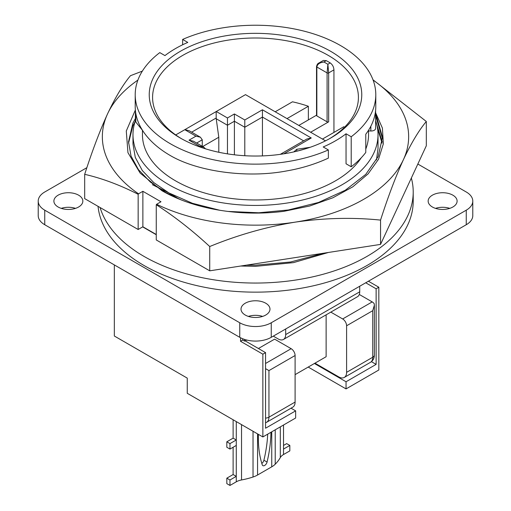<?xml version="1.0" encoding="UTF-8"?>
<svg xmlns="http://www.w3.org/2000/svg" width="511" height="511" viewBox="0 0 511 511"><rect width="100%" height="100%" fill="white"/><g stroke="black" fill="none" stroke-linecap="round" stroke-linejoin="round"><path stroke-width="0.77" d="M382.241 141.834L376.556 123.803M377.527 128.344L382.081 143.157M227.951 211.426L258.764 212.78L288.364 209.976L318.487 202.465L345.283 190.245L365.755 174.379L378.146 156.628L382.477 137.287L375.611 113.014M375.611 115.665L382.458 138.615M135.389 118.514L132.854 123.228L128.523 141.834L131.014 155.983L138.443 169.639L150.33 182.025L165.717 192.519L181.054 199.852M128.548 143.163L132.854 125.878L135.064 121.714M373.113 80.099A153.147 88.422 180 0 1 403.435 159.617A153.147 88.422 180 0 1 363.794 199.258A153.147 88.422 180 0 1 295.141 222.144C324.261 217.935 352.731 217.258 380.548 220.1C388.021 196.844 395.648 176.685 403.435 159.617C411.234 143.106 418.86 130.394 426.315 121.477L426.315 145.776L380.548 244.399L209.727 270.824L156.264 239.953L156.264 204.739C174.353 216.389 192.174 230.314 209.727 246.526L209.727 270.824M142.339 71.125L130.452 75.711C122.979 84.654 115.352 97.371 107.566 113.851C99.766 130.963 92.14 151.122 84.685 174.328L84.685 198.626L138.149 229.496L138.149 194.282C119.81 184.95 101.989 178.301 84.685 174.328M209.727 246.526C237.615 235.054 266.084 226.929 295.141 222.144A153.147 88.422 180 0 1 156.641 204.266L156.264 204.739M380.548 220.1L380.548 244.399M426.315 121.477L372.992 79.786M138.149 229.496L142.876 226.769L156.264 234.498M156.641 204.266L160.991 201.762L142.876 191.299L138.532 193.81A153.147 88.422 180 0 1 107.566 113.851A153.147 88.422 180 0 1 137.887 80.099M138.532 193.81L138.149 194.282M375.611 112.765L382.394 128.069L383.352 143.802L378.51 159.266L368.118 173.861L352.756 186.841L332.878 197.776L309.717 206.01L283.873 211.318A132.266 76.363 180 0 1 161.974 190.731L140.155 173.095L127.942 152.642L126.287 131.014L135.364 110.012M142.876 226.769L142.876 191.299M180.364 138.066L180.364 138.066A106.256 61.346 180 0 1 180.364 51.304A106.256 61.346 180 0 1 330.636 51.304A106.256 61.346 180 0 1 330.636 138.066A106.256 61.346 180 0 1 180.364 138.066M329.435 138.743A102.915 59.417 0 0 0 358.415 97.416A102.915 59.417 0 0 0 328.273 55.399A102.915 59.417 0 0 0 216.115 42.515A102.915 59.417 0 0 0 152.585 97.416A102.915 59.417 0 0 0 181.565 138.743M435.5 208.367A14.48 8.361 180 0 1 449.763 208.367M452.867 195.176A14.48 8.361 0 0 0 437.09 193.362A14.48 8.361 0 0 0 428.154 201.091A14.48 8.361 0 0 0 432.389 207A14.48 8.361 0 0 0 448.173 208.814A14.48 8.361 0 0 0 457.109 201.091A14.48 8.361 0 0 0 452.867 195.176M248.372 316.405A14.48 8.361 180 0 1 262.628 316.405M265.739 303.215A14.48 8.361 0 0 0 249.962 301.401A14.48 8.361 0 0 0 241.02 309.129A14.48 8.361 0 0 0 245.261 315.038A14.48 8.361 0 0 0 261.038 316.852A14.48 8.361 0 0 0 269.98 309.129A14.48 8.361 0 0 0 265.739 303.215M61.237 208.367A14.48 8.361 180 0 1 75.5 208.367M78.611 195.176A14.48 8.361 0 0 0 62.827 193.362A14.48 8.361 0 0 0 53.891 201.091A14.48 8.361 0 0 0 58.133 207A14.48 8.361 0 0 0 73.91 208.814A14.48 8.361 0 0 0 82.846 201.091A14.48 8.361 0 0 0 78.611 195.176M135.389 120.743A122.519 70.735 0 0 0 132.981 134.7A122.519 70.735 0 0 0 168.866 184.72A122.519 70.735 0 0 0 302.384 200.05A122.519 70.735 0 0 0 378.019 134.7L378.019 148.567L376.479 159.981M378.019 134.7A122.519 70.735 0 0 0 375.611 120.743M219.724 210.251L192.411 203.295L168.866 192.903L153.76 182.574L142.307 170.521L135.287 157.414L132.981 144.019L132.981 134.7M142.448 130.273L142.448 134.7A113.052 65.267 0 0 0 175.56 180.856A113.052 65.267 0 0 0 361.207 157.842M365.774 149.078A113.052 65.267 0 0 0 368.552 134.7L368.552 130.905M375.789 94.682L375.789 106.505A120.289 69.451 0 0 1 375.604 110.382A120.289 69.451 0 0 1 365.774 134.252L365.774 152.444A120.289 69.451 0 0 1 351.21 166.765L346.043 163.782L346.043 133.773L351.21 136.756A120.289 69.451 0 0 0 375.789 94.682A120.289 69.451 0 0 0 308.906 32.455A120.289 69.451 0 0 0 182.631 39.43L187.799 42.413A113.052 65.267 0 0 0 164.957 55.597L159.79 52.614A120.289 69.451 0 0 0 135.211 94.682A120.289 69.451 0 0 0 170.438 143.795A120.289 69.451 0 0 0 328.369 149.94L323.201 146.957A113.052 65.267 0 0 0 346.043 133.773M135.211 94.682L135.211 106.505A120.289 69.451 0 0 0 170.438 155.619C198.236 171.868 247.829 178.403 286.633 170.93C301.42 168.387 315.332 164.12 328.369 158.129L328.369 149.94M100.092 207.523A157.714 91.054 0 0 0 106.199 221.333A157.714 91.054 0 0 0 281.254 281.829A157.714 91.054 0 0 0 413.214 191.995A157.714 91.054 0 0 0 411.349 178.026M98.048 206.342A157.714 91.054 0 0 0 106.199 230.429A157.714 91.054 0 0 0 281.254 290.925A157.714 91.054 0 0 0 413.214 201.091L413.214 191.995M333.938 132.426L333.938 69.86C333.747 66.935 332.501 64.616 330.215 62.917L327.877 64.265L328.669 72.907A1.111 0.645 180 0 1 327.091 72.907L327.877 64.265L323.942 61.991L318.928 63L323.367 60.439L326.28 60.643L323.942 61.991C319.669 62.553 317.305 64.22 316.852 66.992L316.852 115.92L327.091 121.829L327.091 72.907L316.852 66.992A1.111 0.645 180 0 1 316.526 66.539L316.526 115.467A1.111 0.645 180 0 0 316.852 115.92M308.363 119.913L308.363 106.275A102.915 59.417 0 0 0 292.477 101.804L275.193 111.781M330.215 62.917A102.915 59.417 0 0 0 328.273 61.761A102.915 59.417 0 0 0 326.28 60.643M198.747 146.548L199.424 146.159L189.025 140.155L195.956 136.156L184.778 129.698L175.701 134.936M184.778 129.698A4.452 2.574 -60 0 1 184.899 129.628L216.153 111.583A4.452 2.574 -60 0 1 216.281 111.507L227.459 117.964L234.396 113.966L244.788 119.97L262.43 109.782L311.263 137.976L283.829 153.811M325.507 140.832L245.497 94.637L216.281 111.507M344.414 127.335A102.915 59.417 0 0 0 343.801 126.734L322.447 139.062M359.712 286.249L359.712 291.832A10.661 6.158 60 0 1 357.502 296.719L283.471 339.457A10.661 6.158 -120 0 0 285.681 334.577L285.681 328.988M295.096 374.64L326.127 356.723L326.127 314.833M242.687 338.748L242.687 340.058L244.533 341.124L245.082 340.805L265.56 352.628L265.56 428.224L295.645 410.857L291.034 408.193M365.723 282.775L376.134 288.785L376.134 364.381L371.427 361.667M314.961 363.168L338.723 376.888A11.14 6.432 -120 0 0 344.293 377.437L370.443 362.344A11.14 6.432 -120 0 0 372.749 357.246L372.749 310.682L374.378 305.195L374.205 303.7A5.57 3.213 -120 0 0 372.2 301.905L359.29 294.457M218.797 152.259L218.797 137.235L202.688 146.536M262.43 155.9L262.43 109.782M244.788 155.721L244.788 119.97M234.396 154.807L234.396 113.966M227.459 153.856L227.459 117.964M202.26 146.287L202.26 139.79L196.633 143.042M303.655 140.857L262.43 117.057L244.788 127.245L234.396 121.241L227.459 125.24L216.204 118.744L218.797 137.235M135.389 110.312L135.389 120.96A4.452 2.574 0 0 0 135.805 122.052L142.55 130.401M368.137 130.886L370.845 130.995A4.452 2.574 0 0 0 375.611 128.427L375.611 110.312M351.21 166.765L351.21 136.756M179.016 199.035L168.866 192.903L152.342 184.675M328.503 252.447L293.442 262.635L255.5 266.346L240.79 266.02M323.61 253.207L290.625 261.996L255.5 265.196L246.615 265.12M142.671 226.89L156.264 234.734M182.631 44.783L182.631 39.43M333.938 69.86L328.669 72.907L328.669 121.829A1.111 0.645 180 0 1 327.091 121.829M86.883 167.665L44.744 191.995A22.273 12.858 0 0 0 38.216 201.091A22.273 12.858 0 0 0 44.744 210.181L239.748 322.767A22.273 12.858 0 0 0 271.252 322.767L466.256 210.181A22.273 12.858 0 0 0 472.784 201.091A22.273 12.858 0 0 0 466.256 191.995L417.838 164.037M472.784 201.091L472.784 215.642A22.273 12.858 180 0 1 466.256 224.731L466.256 210.181M271.252 322.767L271.252 337.317L466.256 224.731M271.252 337.317A22.273 12.858 180 0 1 239.748 337.317L239.748 322.767M44.744 210.181L44.744 224.731L239.748 337.317M44.744 224.731A22.273 12.858 180 0 1 38.216 215.642L38.216 201.091M328.669 121.829L310.631 132.247M298.82 125.425L316.526 115.199M308.363 106.275L287.003 118.603M283.528 445.432L286.677 443.618L289.826 445.432L283.528 449.073L283.528 454.528L289.826 450.894L289.826 445.432M233.118 474.534L236.274 476.354L229.969 479.995L226.82 478.175L233.118 474.534L233.118 447.253M229.969 449.073L226.82 447.253L226.82 441.798L233.118 438.157L236.274 439.977L229.969 443.618L229.969 449.073L236.274 445.432L236.274 481.816L229.969 485.45L226.82 483.63L226.82 478.175M229.969 443.618L226.82 441.798M229.969 479.995L229.969 485.45M283.528 425.011L283.528 449.073M261.817 463.439A3.564 2.057 120 0 0 263.906 460.232A116.304 67.145 120 0 0 267.694 434.152M270.951 432.274A116.304 67.145 -60 0 1 267.061 462.053A3.564 2.057 -60 0 1 262.878 465.636A3.564 2.057 -60 0 1 262.258 464.825A116.304 67.145 -60 0 1 258.355 438.176L258.355 434.337M236.274 481.816A13.139 7.588 180 0 1 241.531 479.957A60.145 34.722 0 0 0 253.028 477.019A21.724 12.545 0 0 0 257.57 475.013L271.743 466.824A21.724 12.545 0 0 0 275.225 464.205A60.145 34.722 0 0 0 280.315 457.569A13.139 7.588 180 0 1 283.528 454.528M236.274 421.588L236.274 445.432M233.118 419.767L233.118 438.157M296.527 151.275L306.063 148.644M258.413 348.502L274.618 339.144L291.155 348.694A5.57 3.213 60 0 1 295.096 355.515L295.096 402.08A11.14 6.432 60 0 1 292.784 407.178L266.64 422.271A11.14 6.432 60 0 0 268.946 417.174L295.096 402.08M344.293 377.437A11.14 6.432 -120 0 0 346.599 372.34L372.749 357.246A5.57 3.213 0 0 0 374.378 354.973C374.346 358.243 373.03 360.702 370.443 362.344M372.749 310.682L346.599 325.775L346.599 372.34M295.645 410.857L295.645 418.017L262.865 436.943L187.256 393.291L187.256 378.114L114.336 336.014L114.336 264.915M314.412 363.487L346.049 381.755L346.049 388.916L308.21 367.064M368.418 281.222L378.83 287.227L378.83 369.99L346.049 388.916M346.599 325.775A5.57 3.213 -120 0 0 342.664 318.96L372.2 301.905M330.821 312.119L342.664 318.96M216.204 118.744L216.153 111.583M304.888 149.001L299.395 150.553M296.827 151.096L296.827 149.276L310.151 147.296M293.812 151.908L296.827 149.276M199.424 146.159L203.876 147.225L205.492 148.816M189.025 140.155L193.484 141.221L203.876 147.225M280.309 154.335L306.804 139.037L311.263 137.976M195.956 136.156L200.414 137.223L202.26 139.79M265.56 352.628L262.865 354.18L262.865 436.943M295.096 355.515L268.946 370.609L265.56 368.655M346.049 381.755L376.134 364.381M378.83 287.227L376.134 288.785M240.54 337.758L240.54 341.297L262.865 354.18M242.687 340.058L240.54 341.297M184.899 129.628L189.108 130.695L200.414 137.223M244.533 339.419L244.533 341.124M273.296 336.136L278.137 338.934A10.661 6.158 -120 0 0 283.471 339.457M246.666 340.032L245.203 340.875M285.681 334.577L359.712 291.832M135.805 122.052L135.805 113.423M370.845 130.995L370.845 126.217M267.061 462.053L263.906 460.232M280.315 426.87L280.315 457.569M275.225 429.808L275.225 464.205M271.743 431.814L271.743 466.824M257.57 433.884L257.57 475.013M253.028 431.265L253.028 477.019M241.531 424.622L241.531 479.957M268.946 370.609L268.946 417.174A5.57 3.213 0 0 1 265.56 418.1M216.153 118.028L191.663 132.17M265.56 363.474L291.155 348.694M318.928 63C317.804 63.364 316.999 64.539 316.526 66.539M265.56 422.789L266.64 422.271M374.378 305.195L374.378 354.973"/></g></svg>
